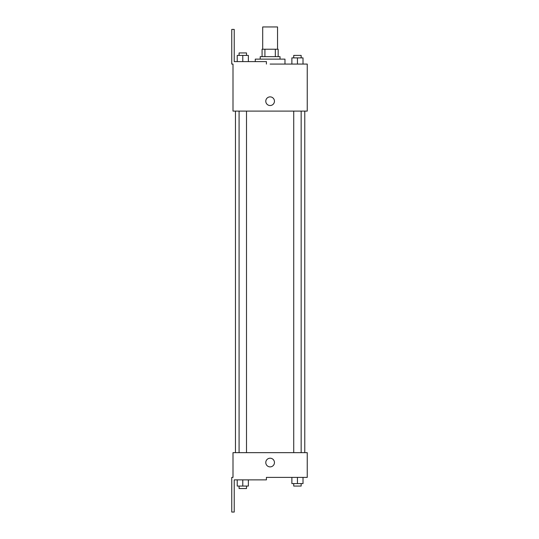 <?xml version="1.0" encoding="UTF-8"?>
<svg xmlns="http://www.w3.org/2000/svg" width="539" height="539" viewBox="0 0 539 539"><rect width="100%" height="100%" fill="white"/><g stroke="black" fill="none" stroke-linecap="round" stroke-linejoin="round"><path stroke-width="0.81" d="M277.545 49.224L277.545 26.95L262.695 26.95L262.695 49.224M264.912 56.649L264.912 49.224L262.075 49.224L262.075 56.649L262.075 49.224M264.912 49.224L278.164 49.224L278.164 56.649M275.328 56.649L275.328 49.224M260.216 59.128L260.216 56.649L280.017 56.649L280.017 59.128M297.44 64.074L297.44 57.889L291.875 57.889L291.875 64.074L284.969 64.074L284.969 59.128L255.27 59.128L255.27 61.601M270.12 64.074L307.243 64.074L303.012 64.074L303.012 57.889L297.44 57.889M265.788 101.197A4.332 4.332 0 0 1 272.283 97.451A4.332 4.332 0 0 1 272.283 104.95A4.332 4.332 0 0 1 265.788 101.197M266.407 64.074L266.407 61.601L234.229 61.601L234.229 29.423L231.757 29.423L231.757 64.074L232.996 64.074L232.996 111.101L307.243 111.101L307.243 64.074M232.996 452.652L307.243 452.652L307.243 477.399L266.407 477.399L266.407 479.872L234.229 479.872L234.229 512.05L231.757 512.05L231.757 477.399L232.996 477.399L232.996 452.652M265.788 462.55A4.332 4.332 0 0 1 272.283 458.797A4.332 4.332 0 0 1 272.283 466.302A4.332 4.332 0 0 1 265.788 462.55M291.875 477.399L291.875 483.591L303.012 483.591L303.012 477.399L303.012 483.591M297.44 483.591L297.44 477.399M301.153 483.591L301.153 486.063L293.728 486.063L293.728 483.591M237.227 479.872L237.227 486.063L248.364 486.063L248.364 479.872L248.364 486.063M242.793 486.063L242.793 479.872M246.505 486.063L246.505 488.536L239.08 488.536L239.08 486.063M303.012 64.074L303.012 57.889M301.153 57.889L301.153 55.409L293.728 55.409L293.728 57.889M237.227 61.601L237.227 55.409L248.364 55.409L248.364 61.601L248.364 55.409M242.793 61.601L242.793 55.409M246.505 55.409L246.505 52.937L239.08 52.937L239.08 55.409M304.771 452.652L304.771 111.101M235.469 452.652L235.469 111.101M293.728 111.101L293.728 452.652M301.153 111.101L301.153 452.652M246.505 452.652L246.505 111.101M239.08 452.652L239.08 111.101"/></g></svg>
